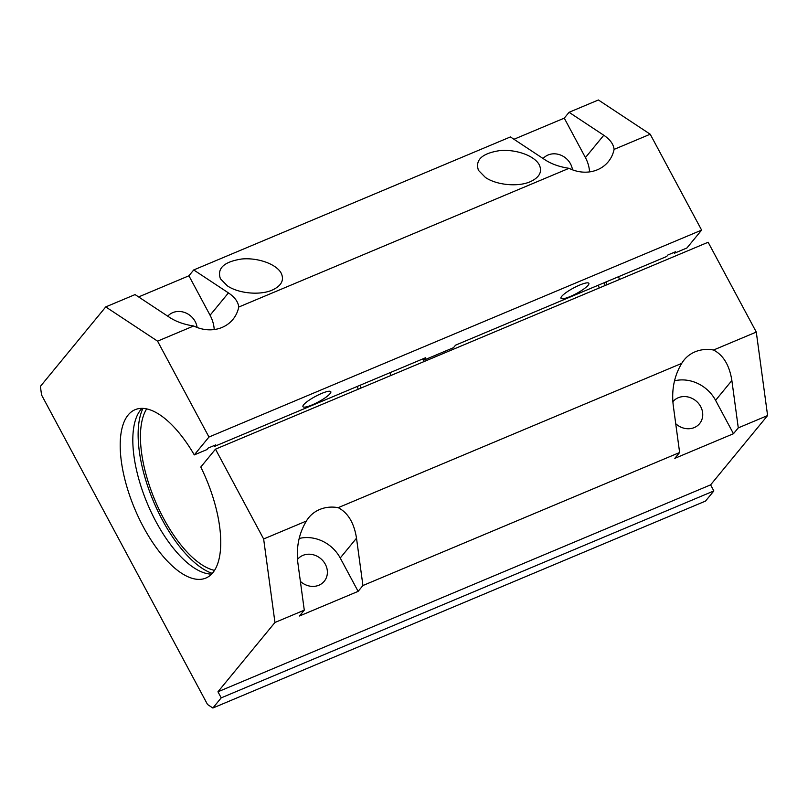 <?xml version="1.0" encoding="UTF-8"?>
<svg xmlns="http://www.w3.org/2000/svg" width="808" height="808" viewBox="0 0 808 808"><rect width="100%" height="100%" fill="white"/><g stroke="black" fill="none" stroke-linecap="round" stroke-linejoin="round"><path stroke-width="1.21" d="M701.617 230.108L208.969 437.027L157.56 341.148L105.747 306.909L40.4 386.375L41.562 394.981L207.525 704.485L212.868 708.02L705.505 501.091L713.858 490.941L710.606 484.871L767.6 415.554L756.288 332.068L708.131 242.249L215.483 449.167L200.788 467.034A91.314 38.733 67.2 0 1 205.838 578.074A91.314 38.733 67.2 0 1 134.754 508.878A91.314 38.733 67.2 0 1 135.108 409.686A91.314 38.733 67.2 0 1 194.284 454.904L206.888 449.601L208.141 448.076L215.766 444.875L214.514 446.4L425.644 357.722L423.554 360.267L453.46 347.703L455.56 345.157L666.691 256.479L667.943 254.954L675.569 251.753L674.316 253.278L686.921 247.975L701.617 230.108L650.208 134.219L598.395 99.98L569.064 112.302L564.267 118.14L585.416 157.59A35.118 31.037 -140.6 0 1 589.567 171.892M361.004 388.052A84.295 35.754 67.2 0 1 360.227 385.204M422.766 358.934A84.295 35.754 67.2 0 1 423.554 360.267M390.91 375.488A84.295 35.754 67.2 0 1 390.143 372.639M300.374 581.366A17.271 15.261 39.4 0 0 324.24 581.275A17.271 15.261 39.4 0 0 325.321 564.247A17.271 15.261 39.4 0 0 297.566 559.338A17.271 15.261 39.4 0 0 297.495 559.419M572.448 169.811A17.271 15.261 39.4 0 0 570.509 163.852A17.271 15.261 39.4 0 0 543.097 158.53M212.868 708.02L221.21 697.86L217.958 691.789L274.952 622.483L304.283 610.161L297.859 562.822C296.102 547.319 298.94 533.391 306.384 521.039A35.118 31.037 -140.6 0 1 308.828 517.534A35.118 31.037 -140.6 0 1 338.199 507.666C348.006 512.777 354.106 522.958 356.51 538.189L362.923 585.527L679.629 452.51L674.821 458.348L733.472 433.714L738.28 427.876L731.866 380.528C729.462 365.297 723.352 355.126 713.545 350.016L756.288 332.068M299.152 538.471A35.118 31.037 -140.6 0 1 340.229 557.995L358.126 591.365L362.923 585.527M674.498 380.821A35.118 31.037 -140.6 0 1 715.575 400.334L733.472 433.714M675.73 423.715A17.271 15.261 39.4 0 0 699.597 423.624A17.271 15.261 39.4 0 0 700.667 406.596A17.271 15.261 39.4 0 0 672.913 401.687A17.271 15.261 39.4 0 0 672.852 401.768M272.185 290.112C259.883 295.536 238.522 293.506 227.361 285.85L220.422 278.77C216.867 268.347 223.968 261.762 241.703 259.004C257.934 257.449 276.457 264.115 281.214 273.225C284.416 280.214 281.406 285.84 272.185 290.112M210.07 315.241L228.442 292.9C234.774 297.172 238.208 301.889 238.744 307.05L569.024 168.317C559.601 166.903 551.642 164.085 545.137 159.883L510.424 136.936L193.718 269.953L188.921 275.791L210.07 315.241A35.118 31.037 -140.6 0 1 214.221 329.553M228.442 292.9L193.718 269.953M530.24 181.729C517.938 187.153 496.566 185.113 485.416 177.457L478.477 170.377C474.922 159.954 482.022 153.368 499.758 150.611C515.989 149.066 534.512 155.732 539.269 164.832C542.471 171.821 539.461 177.457 530.24 181.729M138.602 296.93L188.921 275.791M197.102 327.462A17.271 15.261 39.4 0 0 195.162 321.503A17.271 15.261 39.4 0 0 167.751 316.18M513.959 139.269L564.267 118.14M105.747 306.909L135.067 294.587L169.791 317.534C176.296 321.736 184.254 324.553 193.678 325.978A35.118 31.037 -140.6 0 0 232.926 319.402A35.118 31.037 -140.6 0 0 238.744 307.05M585.416 157.59L603.788 135.249C610.121 139.521 613.555 144.238 614.09 149.389A35.118 31.037 -140.6 0 1 608.273 161.741A35.118 31.037 -140.6 0 1 569.024 168.317M679.629 452.51L673.215 405.161C671.448 389.668 674.286 375.73 681.73 363.378A35.118 31.037 -140.6 0 1 684.174 359.873A35.118 31.037 -140.6 0 1 713.545 350.016M603.788 135.249L569.064 112.302M619.423 279.507A91.314 38.733 67.2 0 1 618.625 276.669M606.818 284.8A91.314 38.733 67.2 0 1 606.01 281.962M673.842 252.47A91.314 38.733 67.2 0 1 674.316 253.278M304.283 610.161L299.475 615.999L358.126 591.365M605.111 285.517A95.536 40.521 67.2 0 1 604.293 282.689M599.193 288.001A91.314 38.733 67.2 0 1 598.385 285.163M358.146 389.244A91.314 38.733 67.2 0 1 357.338 386.406M214.504 570.377A91.314 38.733 67.2 0 1 154.995 500.384A91.314 38.733 67.2 0 1 146.672 408.888M214.039 445.602A91.314 38.733 67.2 0 1 214.514 446.4M211.585 574.104A91.314 38.733 67.2 0 1 147.369 503.586A91.314 38.733 67.2 0 1 141.976 408.363M217.958 691.789L710.606 484.871M221.21 697.86L713.858 490.941M274.952 622.483L263.64 538.986L215.483 449.167M263.64 538.986L306.384 521.039M338.199 507.666L681.73 363.378M614.09 149.389L650.208 134.219M157.56 341.148L193.678 325.978M738.28 427.876L767.6 415.554M208.969 437.027L194.284 454.904M330.068 393.647A15.806 3.121 -28.2 0 1 315.221 403.525A15.806 3.121 -28.2 0 1 302.95 406.656A15.806 3.121 -28.2 0 1 303.677 404.727A15.806 3.121 -28.2 0 1 318.524 394.849A15.806 3.121 -28.2 0 1 330.805 391.718A15.806 3.121 -28.2 0 1 330.068 393.647M588.123 285.254A15.806 3.121 -28.2 0 1 573.276 295.142A15.806 3.121 -28.2 0 1 560.994 298.273A15.806 3.121 -28.2 0 1 561.732 296.344A15.806 3.121 -28.2 0 1 576.579 286.456A15.806 3.121 -28.2 0 1 588.86 283.335A15.806 3.121 -28.2 0 1 588.123 285.254M212.262 573.377A95.536 40.521 67.2 0 1 153.348 501.071A95.536 40.521 67.2 0 1 142.966 408.383M340.229 557.995L356.51 538.189M715.575 400.334L731.866 380.528"/></g></svg>
